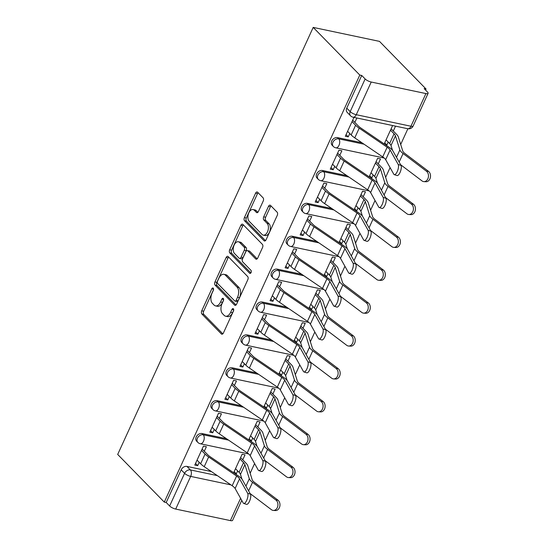 <?xml version="1.0" encoding="UTF-8"?>
<svg xmlns="http://www.w3.org/2000/svg" width="548" height="548" viewBox="0 0 548 548"><rect width="100%" height="100%" fill="white"/><g stroke="black" fill="none" stroke-linecap="round" stroke-linejoin="round"><path stroke-width="0.82" d="M213.227 288.159A1.665 0.966 -78.1 0 0 212.905 287.974A1.665 0.966 -78.1 0 0 211.802 288.83L201.739 310.812A2.384 1.384 -78.1 0 0 201.876 313.99L221.378 333.944A2.384 1.384 -78.1 0 0 221.837 334.205A2.384 1.384 -78.1 0 0 223.413 332.985L233.475 310.997A1.665 0.966 -78.1 0 0 233.38 308.777A1.665 0.966 -78.1 0 0 233.064 308.593A1.665 0.966 -78.1 0 0 231.962 309.449L230.653 312.291A7.617 4.425 -78.1 0 1 225.618 316.203A7.617 4.425 -78.1 0 1 224.159 315.367L222.529 313.703A7.617 4.425 -78.1 0 1 222.098 303.537L223.399 300.694A1.665 0.966 -78.1 0 0 223.303 298.468A1.665 0.966 -78.1 0 0 222.981 298.283A1.665 0.966 -78.1 0 0 221.878 299.139L220.577 301.982A7.617 4.425 -78.1 0 1 215.535 305.894A7.617 4.425 -78.1 0 1 214.076 305.058L212.453 303.393A7.617 4.425 -78.1 0 1 212.014 293.228L213.323 290.385A1.665 0.966 -78.1 0 0 213.227 288.159M263.225 201.013A2.384 1.384 -78.1 0 0 263.088 197.835L257.622 192.238A2.384 1.384 -78.1 0 0 257.163 191.971A2.384 1.384 -78.1 0 0 255.587 193.197L244.408 217.611A2.384 1.384 -78.1 0 0 244.545 220.789L264.054 240.736A2.384 1.384 -78.1 0 0 264.506 240.997A2.384 1.384 -78.1 0 0 266.081 239.777L277.261 215.364A2.384 1.384 -78.1 0 0 277.124 212.186L270.513 205.425A2.384 1.384 -78.1 0 0 270.061 205.164A2.384 1.384 -78.1 0 0 268.486 206.384L263.698 216.837A2.384 1.384 -78.1 0 0 263.835 220.008L267.116 223.365A6.371 3.699 -78.1 0 1 267.897 230.797A6.371 3.699 -78.1 0 1 263.266 235.133A6.371 3.699 -78.1 0 1 262.047 234.434L249.203 221.296A6.371 3.699 -78.1 0 1 248.422 213.871A6.371 3.699 -78.1 0 1 253.053 209.535A6.371 3.699 -78.1 0 1 254.272 210.226L256.416 212.419A2.384 1.384 -78.1 0 0 256.868 212.679A2.384 1.384 -78.1 0 0 258.444 211.46L263.225 201.013M313.203 27.4L359.789 75.055L164.284 502.091L117.69 454.436L313.203 27.4L379.483 41.374L426.07 89.029L425.584 90.098M228.16 256.58A2.384 1.384 -78.1 0 0 227.701 256.32A2.384 1.384 -78.1 0 0 226.132 257.539L214.953 281.953A2.384 1.384 -78.1 0 0 215.09 285.131L234.592 305.078A2.384 1.384 -78.1 0 0 235.051 305.346A2.384 1.384 -78.1 0 0 236.626 304.119L247.806 279.706A2.384 1.384 -78.1 0 0 247.669 276.528L228.16 256.58M229.681 249.778L240.86 225.365A2.384 1.384 -78.1 0 1 242.435 224.146A2.384 1.384 -78.1 0 1 242.887 224.406L262.396 244.36A2.384 1.384 -78.1 0 1 262.533 247.538L257.752 257.985A2.384 1.384 -78.1 0 1 256.176 259.204A2.384 1.384 -78.1 0 1 255.717 258.944L247.806 250.854A2.384 1.384 -78.1 0 0 247.354 250.594A2.384 1.384 -78.1 0 0 245.778 251.813L242.6 258.745A2.384 1.384 -78.1 0 0 242.737 261.923L250.977 270.349A1.665 0.966 -78.1 0 1 251.183 272.288A1.665 0.966 -78.1 0 1 249.97 273.425A1.665 0.966 -78.1 0 1 249.648 273.24L229.818 252.957A2.384 1.384 -78.1 0 1 229.681 249.778L231.612 250.189L242.791 225.776L240.86 225.365M250.148 473.273L254.601 463.546M265.205 440.393L269.657 430.666M280.261 407.513L284.713 397.786M295.31 374.627L299.763 364.906M310.367 341.747L314.819 332.026M325.423 308.867L329.875 299.146M340.472 275.986L344.925 266.26M355.529 243.107L359.981 233.38M370.585 210.226L375.038 200.5M385.634 177.34L390.087 167.62M400.691 144.46L407.883 128.753M359.789 75.055L361.728 75.46L365.146 78.96A4.85 1.432 24.6 0 0 371.222 82.036L425.906 93.564A4.85 1.432 24.6 0 0 428.104 93.324A4.85 1.432 24.6 0 0 427.563 92.126L424.138 88.625L426.07 89.029M164.284 502.091L166.215 502.495L181.169 469.828A4.85 3.685 -44.4 0 1 186.964 466.423L211.398 471.575M240.688 477.753L241.593 477.945M230.948 484.891L190.67 476.397L175.709 509.071L230.393 520.6L240.599 498.31M175.709 509.071A4.85 1.432 -155.4 0 1 169.633 505.996L184.594 473.328A4.85 3.685 -44.4 0 1 190.389 469.924L217.309 475.602M166.215 502.495L169.633 505.996M241.75 500.365L232.599 520.36A4.85 1.432 -155.4 0 1 230.393 520.6M242.75 459.813L245.018 454.861L242.12 454.251L233.654 472.739M204.301 451.244L206.377 446.709L203.472 446.099L194.793 465.067L197.691 465.684L195.526 463.464M219.351 418.364L221.426 413.829L218.529 413.219L209.843 432.187L212.74 432.797L210.576 430.584M249.826 440.619L251.388 440.948L249.224 438.736M257.807 426.933L260.074 421.981L257.176 421.364L248.71 439.859M234.407 385.484L236.483 380.949L233.585 380.339L224.899 399.307L227.797 399.917L225.632 397.704M264.883 407.739L266.444 408.068L264.28 405.856M272.863 394.053L275.13 389.101L272.233 388.484L263.766 406.979M249.463 352.604L251.539 348.069L248.641 347.459L239.956 366.427L242.853 367.037L240.688 364.824M279.939 374.859L281.494 375.188L279.329 372.969M287.912 361.173L290.18 356.214L287.282 355.604L278.816 374.092M264.513 319.717L266.588 315.189L263.691 314.573L255.005 333.547L257.903 334.157L255.738 331.944M294.988 341.973L296.55 342.308L294.386 340.089M302.969 328.293L305.236 323.334L302.338 322.724L293.872 341.212M279.569 286.837L281.645 282.302L278.747 281.693L270.061 300.667L272.959 301.277L270.794 299.064M310.045 309.093L311.606 309.421L309.442 307.209M318.025 295.406L320.292 290.454L317.395 289.844L308.928 308.332M294.625 253.957L296.701 249.422L293.803 248.813L285.118 267.78L288.015 268.397L285.851 266.177M325.101 276.213L326.663 276.541L324.498 274.329M333.074 262.526L335.342 257.574L332.444 256.964L323.978 275.452M309.675 221.077L311.75 216.542L308.853 215.933L300.167 234.9L303.071 235.51L300.907 233.297M340.15 243.333L341.712 243.661L339.548 241.449M348.131 229.646L350.398 224.694L347.501 224.077L339.034 242.572M324.731 188.197L326.807 183.662L323.909 183.053L315.223 202.02L318.121 202.63L315.956 200.417M355.207 210.453L356.769 210.781L354.604 208.569M363.187 196.766L365.454 191.814L362.557 191.197L354.09 209.692M339.787 155.317L341.863 150.782L338.965 150.173L330.28 169.14L333.177 169.75L331.013 167.537M370.263 177.573L371.825 177.901L369.66 175.682M378.236 163.886L380.511 158.927L377.606 158.317L369.147 176.805M353.974 117.388L345.329 136.26L348.233 136.87L346.069 134.657M385.313 144.686L386.874 145.021L384.71 142.802M337.506 137.61L338.726 138.856A4.85 3.685 -44.4 0 0 333.485 141.295A4.85 3.685 -44.4 0 0 333.321 146.46L332.109 145.22A4.85 3.685 135.6 0 1 332.266 140.055A4.85 3.685 135.6 0 1 337.506 137.61L361.94 142.768M391.231 148.94L392.128 149.131M322.457 170.497L323.669 171.736A4.85 3.685 -44.4 0 0 318.429 174.182A4.85 3.685 -44.4 0 0 318.272 179.347L317.052 178.1A4.85 3.685 135.6 0 1 317.217 172.935A4.85 3.685 135.6 0 1 322.457 170.497L346.891 175.648M376.175 181.82L377.079 182.011M307.401 203.376L308.613 204.616A4.85 3.685 -44.4 0 0 303.373 207.062A4.85 3.685 -44.4 0 0 303.215 212.227L302.003 210.98A4.85 3.685 135.6 0 1 302.16 205.815A4.85 3.685 135.6 0 1 307.401 203.376L331.835 208.528M361.125 214.706L362.023 214.891M292.344 236.257L293.557 237.496A4.85 3.685 -44.4 0 0 288.317 239.942A4.85 3.685 -44.4 0 0 288.159 245.107L286.947 243.867A4.85 3.685 135.6 0 1 287.104 238.702A4.85 3.685 135.6 0 1 292.344 236.257L316.778 241.408M346.069 247.586L346.966 247.771M277.288 269.137L278.507 270.383A4.85 3.685 -44.4 0 0 273.267 272.822A4.85 3.685 -44.4 0 0 273.11 277.987L271.89 276.747A4.85 3.685 135.6 0 1 272.048 271.582A4.85 3.685 135.6 0 1 277.288 269.137L301.722 274.288M331.013 280.466L331.917 280.658M262.239 302.017L263.451 303.263A4.85 3.685 -44.4 0 0 258.211 305.702A4.85 3.685 -44.4 0 0 258.053 310.867L256.841 309.627A4.85 3.685 135.6 0 1 256.998 304.462A4.85 3.685 135.6 0 1 262.239 302.017L286.673 307.168M315.963 313.346L316.86 313.538M247.182 334.903L248.395 336.143A4.85 3.685 -44.4 0 0 243.154 338.589A4.85 3.685 -44.4 0 0 242.997 343.747L241.784 342.507A4.85 3.685 135.6 0 1 241.942 337.342A4.85 3.685 135.6 0 1 247.182 334.903L271.616 340.055M300.907 346.226L301.804 346.418M232.126 367.783L233.345 369.023A4.85 3.685 -44.4 0 0 228.105 371.469A4.85 3.685 -44.4 0 0 227.947 376.634L226.728 375.387A4.85 3.685 135.6 0 1 226.886 370.222A4.85 3.685 135.6 0 1 232.126 367.783L256.56 372.935M285.851 379.106L286.755 379.298M217.077 400.663L218.289 401.903A4.85 3.685 -44.4 0 0 213.049 404.349A4.85 3.685 -44.4 0 0 212.891 409.514L211.679 408.267A4.85 3.685 135.6 0 1 211.836 403.102A4.85 3.685 135.6 0 1 217.077 400.663L241.51 405.815M270.801 411.993L271.698 412.178M202.02 433.543L203.233 434.783A4.85 3.685 -44.4 0 0 197.992 437.229A4.85 3.685 -44.4 0 0 197.835 442.394L196.622 441.154A4.85 3.685 135.6 0 1 196.78 435.989A4.85 3.685 135.6 0 1 202.02 433.543L226.454 438.695M255.745 444.873L256.642 445.058M234.777 473.499L236.332 473.828L234.167 471.616M386.874 145.021L388.217 142.09M393.293 130.999L395.519 126.15M236.332 473.828L237.674 470.896M251.388 440.948L252.731 438.016M266.444 408.068L267.787 405.136M281.494 375.188L282.837 372.256M296.55 342.308L297.893 339.376M311.606 309.421L312.949 306.496M326.663 276.541L327.999 273.61M341.712 243.661L343.055 240.73M356.769 210.781L358.111 207.85M371.825 177.901L373.161 174.97M197.691 465.684L199.225 462.327M361.728 75.46L346.768 108.134A4.85 3.685 135.6 0 0 347.165 112.34L350.583 115.84A4.85 3.685 -44.4 0 1 350.193 111.634L365.146 78.96M212.74 432.797L214.275 429.447M227.797 399.917L229.331 396.567M242.853 367.037L244.387 363.687M257.903 334.157L259.437 330.807M272.959 301.277L274.493 297.92M288.015 268.397L289.55 265.04M303.071 235.51L304.606 232.16M318.121 202.63L319.655 199.28M333.177 169.75L334.712 166.4M348.233 136.87L349.768 133.52M354.837 122.43L356.871 117.998M392.615 125.54L384.196 143.925M215.535 305.894L217.474 306.298A7.617 4.425 -78.1 0 0 222.509 302.393L220.577 301.982M223.611 299.989L222.509 302.393M225.618 316.203L227.55 316.607A7.617 4.425 -78.1 0 0 232.592 312.703L230.653 312.291M233.688 310.298L232.592 312.703M213.528 289.68L203.671 311.223A2.384 1.384 -78.1 0 0 203.808 314.401L222.817 333.842M228.653 257.087A2.384 1.384 -78.1 0 0 228.064 257.944L216.885 282.357A2.384 1.384 -78.1 0 0 217.022 285.535L236.03 304.983M217.508 281.227A1.665 0.966 -78.1 0 0 217.604 283.453L234.729 300.968A1.665 0.966 -78.1 0 0 235.051 301.147A1.665 0.966 -78.1 0 0 236.154 300.29L237.524 297.29A7.617 4.425 -78.1 0 0 237.085 287.125L225.386 275.158A7.617 4.425 -78.1 0 0 223.927 274.322A7.617 4.425 -78.1 0 0 218.885 278.226L217.508 281.227M235.051 301.147L236.983 301.558A1.665 0.966 -78.1 0 0 238.085 300.701L236.154 300.29M223.927 274.322L225.858 274.726A7.617 4.425 -78.1 0 1 227.317 275.562L239.017 287.536A7.617 4.425 -78.1 0 1 239.455 297.701L238.085 300.701M243.381 224.913A2.384 1.384 -78.1 0 0 242.791 225.776M257.156 258.848L249.737 251.258A2.384 1.384 -78.1 0 0 249.285 250.998L247.354 250.594M250.868 272.925L231.749 253.368L229.818 252.957M239.599 242.456A6.371 3.699 -78.1 0 0 238.38 241.757A6.371 3.699 -78.1 0 0 233.749 246.093A6.371 3.699 -78.1 0 0 234.53 253.525L239.051 258.156A2.384 1.384 -78.1 0 0 239.51 258.416A2.384 1.384 -78.1 0 0 241.086 257.19L244.257 250.265A2.384 1.384 -78.1 0 0 244.12 247.086L239.599 242.456L241.531 242.867A6.371 3.699 -78.1 0 0 240.312 242.168L238.38 241.757M239.51 258.416L241.442 258.82A2.384 1.384 -78.1 0 0 243.017 257.601L241.086 257.19M241.531 242.867L246.052 247.491A2.384 1.384 -78.1 0 1 246.189 250.669L243.017 257.601M231.612 250.189A2.384 1.384 -78.1 0 0 231.749 253.368M253.053 209.535L254.984 209.939A6.371 3.699 -78.1 0 1 256.204 210.638L257.848 212.323M263.266 235.133L265.198 235.537A6.371 3.699 -78.1 0 0 269.828 231.201A6.371 3.699 -78.1 0 0 269.047 223.769L267.116 223.365M271.007 205.932A2.384 1.384 -78.1 0 0 270.417 206.795L265.629 217.241A2.384 1.384 -78.1 0 0 265.766 220.419L269.047 223.769M258.115 192.738A2.384 1.384 -78.1 0 0 257.519 193.602L246.34 218.015A2.384 1.384 -78.1 0 0 246.477 221.193L265.492 240.641M277.932 500.139A5.576 4.254 93.3 0 1 279.768 506.53A5.576 4.254 93.3 0 1 275.391 510.558L273.356 510.435A5.576 4.254 -86.7 0 0 277.733 506.414A5.576 4.254 -86.7 0 0 275.897 500.023L277.932 500.139L254.567 482.439A8.973 2.644 24.6 0 1 252.196 479.781L247.764 465.697A15.282 4.5 -155.4 0 0 246.031 463.17L240.586 457.601M250.08 493.522L271.459 509.715A5.576 4.254 -86.7 0 0 273.356 510.435M235.51 468.684L239.079 472.335A12.131 3.569 -155.4 0 1 240.456 474.342L241.956 479.103M239.949 458.991L243.518 462.635A12.131 3.569 -155.4 0 1 244.894 464.649L249.326 478.733A12.131 3.569 24.6 0 0 252.532 482.322L275.897 500.023M197.061 460.115L200.623 463.766A15.282 4.5 24.6 0 0 204.219 466.684L232.174 485.727A8.973 2.644 -155.4 0 1 235.119 488.508L243.216 502.989A5.576 1.993 -72.2 0 0 243.723 503.448A5.576 1.993 -72.2 0 0 247.032 499.591A5.576 1.993 -72.2 0 0 247.655 493.289L250.457 494.193A5.576 1.993 107.8 0 1 249.833 500.488A5.576 1.993 107.8 0 1 246.525 504.352L243.723 503.448M202.137 449.031L207.576 454.6A12.131 3.569 24.6 0 0 210.432 456.916L238.387 475.959A12.131 3.569 -155.4 0 1 242.36 479.712L250.457 494.193M201.5 450.422L205.062 454.066A15.282 4.5 24.6 0 0 208.658 456.991L236.613 476.034A8.973 2.644 -155.4 0 1 239.558 478.808L247.655 493.289M292.988 467.259A5.576 4.254 93.3 0 1 294.824 473.65A5.576 4.254 93.3 0 1 290.447 477.671L288.406 477.555A5.576 4.254 -86.7 0 0 292.783 473.527A5.576 4.254 -86.7 0 0 290.954 467.136L292.988 467.259L269.623 449.559A8.973 2.644 24.6 0 1 267.253 446.901L262.821 432.817A15.282 4.5 -155.4 0 0 261.081 430.29L255.642 424.721M265.136 460.642L286.515 476.835A5.576 4.254 -86.7 0 0 288.406 477.555M250.566 435.804L254.135 439.455A12.131 3.569 -155.4 0 1 255.512 441.462L257.005 446.223M255.005 426.111L258.574 429.755A12.131 3.569 -155.4 0 1 259.951 431.762L264.383 445.846A12.131 3.569 24.6 0 0 267.588 449.442L290.954 467.136M308.045 434.379A5.576 4.254 93.3 0 1 309.873 440.763A5.576 4.254 93.3 0 1 305.496 444.791L303.462 444.675A5.576 4.254 -86.7 0 0 307.839 440.647A5.576 4.254 -86.7 0 0 306.003 434.256L308.045 434.379L284.679 416.679A8.973 2.644 24.6 0 1 282.309 414.021L277.877 399.937A15.282 4.5 -155.4 0 0 276.137 397.403L270.698 391.841M280.192 427.762L301.564 443.955A5.576 4.254 -86.7 0 0 303.462 444.675M265.622 402.924L269.184 406.568A12.131 3.569 -155.4 0 1 270.568 408.582L272.061 413.336M270.061 393.224L273.623 396.875A12.131 3.569 -155.4 0 1 275.007 398.882L279.439 412.966A12.131 3.569 24.6 0 0 282.638 416.555L306.003 434.256M212.11 427.235L215.679 430.886A15.282 4.5 24.6 0 0 219.275 433.804L247.23 452.847A8.973 2.644 -155.4 0 1 250.176 455.628L258.266 470.109A5.576 1.993 -72.2 0 0 258.779 470.568A5.576 1.993 -72.2 0 0 262.088 466.704A5.576 1.993 -72.2 0 0 262.704 460.409L265.513 461.313A5.576 1.993 107.8 0 1 264.889 467.608A5.576 1.993 107.8 0 1 261.581 471.472L258.779 470.568M217.186 416.151L222.632 421.713A12.131 3.569 24.6 0 0 225.481 424.036L253.436 443.079A12.131 3.569 -155.4 0 1 257.416 446.832L265.513 461.313M216.549 417.535L220.118 421.186A15.282 4.5 24.6 0 0 223.714 424.111L251.669 443.154A8.973 2.644 -155.4 0 1 254.615 445.928L262.704 460.409M227.167 394.355L230.735 397.999A15.282 4.5 24.6 0 0 234.332 400.924L262.286 419.967A8.973 2.644 -155.4 0 1 265.225 422.748L273.322 437.222A5.576 1.993 -72.2 0 0 273.829 437.688A5.576 1.993 -72.2 0 0 277.137 433.824A5.576 1.993 -72.2 0 0 277.761 427.529L280.562 428.433A5.576 1.993 107.8 0 1 279.946 434.728A5.576 1.993 107.8 0 1 276.637 438.592L273.829 437.688M232.242 383.271L237.688 388.833A12.131 3.569 24.6 0 0 240.538 391.156L268.493 410.199A12.131 3.569 -155.4 0 1 272.472 413.952L280.562 428.433M231.605 384.655L235.174 388.306A15.282 4.5 24.6 0 0 238.77 391.231L266.725 410.274A8.973 2.644 -155.4 0 1 269.664 413.048L277.761 427.529M323.094 401.492A5.576 4.254 93.3 0 1 324.93 407.883A5.576 4.254 93.3 0 1 320.553 411.911L318.518 411.795A5.576 4.254 -86.7 0 0 322.895 407.767A5.576 4.254 -86.7 0 0 321.06 401.376L323.094 401.492L299.735 383.799A8.973 2.644 24.6 0 1 297.359 381.141L292.927 367.057A15.282 4.5 -155.4 0 0 291.194 364.523L285.748 358.954M295.242 394.882L316.621 411.075A5.576 4.254 -86.7 0 0 318.518 411.795M280.672 370.044L284.241 373.688A12.131 3.569 -155.4 0 1 285.618 375.702L287.118 380.456M285.111 360.344L288.68 363.995A12.131 3.569 -155.4 0 1 290.056 366.002L294.488 380.086A12.131 3.569 24.6 0 0 297.694 383.675L321.06 401.376M338.15 368.612A5.576 4.254 93.3 0 1 339.986 375.003A5.576 4.254 93.3 0 1 335.609 379.031L333.568 378.915A5.576 4.254 -86.7 0 0 337.945 374.887A5.576 4.254 -86.7 0 0 336.116 368.496L338.15 368.612L314.785 350.912A8.973 2.644 24.6 0 1 312.415 348.254L307.983 334.17A15.282 4.5 -155.4 0 0 306.243 331.643L300.804 326.074M310.298 362.002L331.677 378.189A5.576 4.254 -86.7 0 0 333.568 378.915M295.728 337.164L299.297 340.808A12.131 3.569 -155.4 0 1 300.674 342.815L302.174 347.576M300.167 327.464L303.736 331.115A12.131 3.569 -155.4 0 1 305.113 333.122L309.545 347.206A12.131 3.569 24.6 0 0 312.75 350.795L336.116 368.496M353.207 335.732A5.576 4.254 93.3 0 1 355.036 342.123A5.576 4.254 93.3 0 1 350.665 346.151L348.624 346.035A5.576 4.254 -86.7 0 0 353.001 342.007A5.576 4.254 -86.7 0 0 351.165 335.616L353.207 335.732L329.841 318.032A8.973 2.644 24.6 0 1 327.471 315.374L323.039 301.29A15.282 4.5 -155.4 0 0 321.299 298.763L315.86 293.194M325.354 329.115L346.726 345.309A5.576 4.254 -86.7 0 0 348.624 346.035M310.785 304.277L314.346 307.928A12.131 3.569 -155.4 0 1 315.73 309.935L317.224 314.696M315.223 294.584L318.785 298.235A12.131 3.569 -155.4 0 1 320.169 300.242L324.601 314.326A12.131 3.569 24.6 0 0 327.807 317.915L351.165 335.616M242.223 361.475L245.785 365.119A15.282 4.5 24.6 0 0 249.381 368.044L277.336 387.087A8.973 2.644 -155.4 0 1 280.281 389.861L288.378 404.342A5.576 1.993 -72.2 0 0 288.885 404.808A5.576 1.993 -72.2 0 0 292.194 400.944A5.576 1.993 -72.2 0 0 292.817 394.649L295.619 395.553A5.576 1.993 107.8 0 1 294.995 401.848A5.576 1.993 107.8 0 1 291.694 405.712L288.885 404.808M247.299 350.384L252.738 355.953A12.131 3.569 24.6 0 0 255.594 358.276L283.549 377.319A12.131 3.569 -155.4 0 1 287.522 381.072L295.619 395.553M246.662 351.775L250.231 355.426A15.282 4.5 24.6 0 0 253.82 358.344L281.775 377.387A8.973 2.644 -155.4 0 1 284.72 380.168L292.817 394.649M257.272 328.588L260.841 332.239A15.282 4.5 24.6 0 0 264.437 335.164L292.392 354.207A8.973 2.644 -155.4 0 1 295.338 356.981L303.428 371.462A5.576 1.993 -72.2 0 0 303.941 371.928A5.576 1.993 -72.2 0 0 307.25 368.064A5.576 1.993 -72.2 0 0 307.866 361.769L310.675 362.666A5.576 1.993 107.8 0 1 310.052 368.968A5.576 1.993 107.8 0 1 306.743 372.825L303.941 371.928M262.348 317.504L267.794 323.073A12.131 3.569 24.6 0 0 270.65 325.396L298.598 344.439A12.131 3.569 -155.4 0 1 302.578 348.192L310.675 362.666M261.718 318.895L265.28 322.546A15.282 4.5 24.6 0 0 268.876 325.464L296.831 344.507A8.973 2.644 -155.4 0 1 299.777 347.288L307.866 361.769M272.329 295.708L275.897 299.359A15.282 4.5 24.6 0 0 279.494 302.284L307.449 321.327A8.973 2.644 -155.4 0 1 310.387 324.101L318.484 338.582A5.576 1.993 -72.2 0 0 318.998 339.041A5.576 1.993 -72.2 0 0 322.299 335.184A5.576 1.993 -72.2 0 0 322.923 328.882L325.731 329.786A5.576 1.993 107.8 0 1 325.108 336.088A5.576 1.993 107.8 0 1 321.799 339.945L318.998 339.041M277.404 284.624L282.85 290.193A12.131 3.569 24.6 0 0 285.7 292.509L313.655 311.552A12.131 3.569 -155.4 0 1 317.635 315.306L325.731 329.786M276.767 286.015L280.336 289.659A15.282 4.5 24.6 0 0 283.933 292.584L311.887 311.627A8.973 2.644 -155.4 0 1 314.826 314.408L322.923 328.882M368.256 302.852A5.576 4.254 93.3 0 1 370.092 309.243A5.576 4.254 93.3 0 1 365.715 313.271L363.68 313.148A5.576 4.254 -86.7 0 0 368.057 309.127A5.576 4.254 -86.7 0 0 366.222 302.736L368.256 302.852L344.898 285.152A8.973 2.644 24.6 0 1 342.521 282.494L338.089 268.41A15.282 4.5 -155.4 0 0 336.356 265.883L330.91 260.314M340.404 296.235L361.783 312.429A5.576 4.254 -86.7 0 0 363.68 313.148M325.834 271.397L329.403 275.048A12.131 3.569 -155.4 0 1 330.78 277.055L332.28 281.816M330.273 261.704L333.842 265.348A12.131 3.569 -155.4 0 1 335.218 267.362L339.65 281.446A12.131 3.569 24.6 0 0 342.856 285.035L366.222 302.736M287.385 262.828L290.954 266.479A15.282 4.5 24.6 0 0 294.543 269.397L322.498 288.44A8.973 2.644 -155.4 0 1 325.444 291.221L333.54 305.702A5.576 1.993 -72.2 0 0 334.047 306.161A5.576 1.993 -72.2 0 0 337.356 302.304A5.576 1.993 -72.2 0 0 337.979 296.002L340.781 296.906A5.576 1.993 107.8 0 1 340.157 303.202A5.576 1.993 107.8 0 1 336.856 307.065L334.047 306.161M292.461 251.744L297.9 257.313A12.131 3.569 24.6 0 0 300.756 259.629L328.711 278.672A12.131 3.569 -155.4 0 1 332.684 282.426L340.781 296.906M291.824 253.135L295.393 256.779A15.282 4.5 24.6 0 0 298.982 259.704L326.937 278.747A8.973 2.644 -155.4 0 1 329.882 281.521L337.979 296.002M383.312 269.972A5.576 4.254 93.3 0 1 385.148 276.363A5.576 4.254 93.3 0 1 380.771 280.384L378.737 280.268A5.576 4.254 -86.7 0 0 383.107 276.24A5.576 4.254 -86.7 0 0 381.278 269.849L383.312 269.972L359.947 252.272A8.973 2.644 24.6 0 1 357.577 249.614L353.145 235.53A15.282 4.5 -155.4 0 0 351.412 233.003L345.966 227.434M355.46 263.355L376.839 279.549A5.576 4.254 -86.7 0 0 378.737 280.268M340.89 238.517L344.459 242.168A12.131 3.569 -155.4 0 1 345.836 244.175L347.336 248.936M345.329 228.824L348.898 232.468A12.131 3.569 -155.4 0 1 350.275 234.476L354.707 248.559A12.131 3.569 24.6 0 0 357.913 252.155L381.278 269.849M302.441 229.948L306.003 233.599A15.282 4.5 24.6 0 0 309.599 236.517L337.554 255.56A8.973 2.644 -155.4 0 1 340.5 258.341L348.59 272.822A5.576 1.993 -72.2 0 0 349.103 273.281A5.576 1.993 -72.2 0 0 352.412 269.417A5.576 1.993 -72.2 0 0 353.035 263.122L355.837 264.026A5.576 1.993 107.8 0 1 355.214 270.322A5.576 1.993 107.8 0 1 351.905 274.185L349.103 273.281M307.51 218.864L312.956 224.427A12.131 3.569 24.6 0 0 315.812 226.749L343.76 245.792A12.131 3.569 -155.4 0 1 347.74 249.546L355.837 264.026M306.88 220.248L310.442 223.899A15.282 4.5 24.6 0 0 314.038 226.824L341.993 245.867A8.973 2.644 -155.4 0 1 344.939 248.641L353.035 263.122M398.369 237.092A5.576 4.254 93.3 0 1 400.198 243.476A5.576 4.254 93.3 0 1 395.827 247.504L393.786 247.388A5.576 4.254 -86.7 0 0 398.163 243.36A5.576 4.254 -86.7 0 0 396.327 236.969L398.369 237.092L375.003 219.392A8.973 2.644 24.6 0 1 372.633 216.734L368.201 202.65A15.282 4.5 -155.4 0 0 366.461 200.116L361.022 194.554M370.517 230.475L391.889 246.669A5.576 4.254 -86.7 0 0 393.786 247.388M355.947 205.637L359.509 209.281A12.131 3.569 -155.4 0 1 360.892 211.295L362.386 216.049M360.385 195.937L363.954 199.588A12.131 3.569 -155.4 0 1 365.331 201.596L369.763 215.679A12.131 3.569 24.6 0 0 372.969 219.269L396.327 236.969M317.491 197.068L321.06 200.712A15.282 4.5 24.6 0 0 324.656 203.637L352.611 222.68A8.973 2.644 -155.4 0 1 355.549 225.461L363.646 239.935A5.576 1.993 -72.2 0 0 364.16 240.401A5.576 1.993 -72.2 0 0 367.461 236.537A5.576 1.993 -72.2 0 0 368.085 230.242L370.893 231.146A5.576 1.993 107.8 0 1 370.27 237.442A5.576 1.993 107.8 0 1 366.961 241.305L364.16 240.401M322.567 185.978L328.012 191.547A12.131 3.569 24.6 0 0 330.862 193.869L358.817 212.912A12.131 3.569 -155.4 0 1 362.797 216.666L370.893 231.146M321.929 187.368L325.498 191.019A15.282 4.5 24.6 0 0 329.095 193.944L357.049 212.987A8.973 2.644 -155.4 0 1 359.988 215.761L368.085 230.242M413.418 204.205A5.576 4.254 93.3 0 1 415.254 210.596A5.576 4.254 93.3 0 1 410.877 214.624L408.842 214.508A5.576 4.254 -86.7 0 0 413.219 210.48A5.576 4.254 -86.7 0 0 411.384 204.089L413.418 204.205L390.06 186.512A8.973 2.644 24.6 0 1 387.683 183.854L383.251 169.77A15.282 4.5 -155.4 0 0 381.518 167.236L376.072 161.667M385.573 197.595L406.945 213.789A5.576 4.254 -86.7 0 0 408.842 214.508M370.996 172.757L374.565 176.401A12.131 3.569 -155.4 0 1 375.942 178.408L377.442 183.169M375.442 163.057L379.004 166.708A12.131 3.569 -155.4 0 1 380.38 168.716L384.812 182.799A12.131 3.569 24.6 0 0 388.018 186.389L411.384 204.089M332.547 164.188L336.116 167.832A15.282 4.5 24.6 0 0 339.712 170.757L367.66 189.8A8.973 2.644 -155.4 0 1 370.606 192.574L378.702 207.055A5.576 1.993 -72.2 0 0 379.209 207.521A5.576 1.993 -72.2 0 0 382.518 203.657A5.576 1.993 -72.2 0 0 383.141 197.362L385.943 198.266A5.576 1.993 107.8 0 1 385.319 204.562A5.576 1.993 107.8 0 1 382.018 208.425L379.209 207.521M337.623 153.098L343.062 158.667A12.131 3.569 24.6 0 0 345.918 160.989L373.873 180.032A12.131 3.569 -155.4 0 1 377.846 183.786L385.943 198.266M336.986 154.488L340.555 158.139A15.282 4.5 24.6 0 0 344.151 161.057L372.099 180.1A8.973 2.644 -155.4 0 1 375.044 182.881L383.141 197.362M428.474 171.325A5.576 4.254 93.3 0 1 430.31 177.716A5.576 4.254 93.3 0 1 425.933 181.744L423.899 181.628A5.576 4.254 -86.7 0 0 428.269 177.6A5.576 4.254 -86.7 0 0 426.44 171.209L428.474 171.325L405.109 153.625A8.973 2.644 24.6 0 1 402.739 150.967L398.307 136.884A15.282 4.5 -155.4 0 0 396.574 134.356L391.128 128.787M400.622 164.715L422.001 180.902A5.576 4.254 -86.7 0 0 423.899 181.628M386.052 139.877L389.621 143.521A12.131 3.569 -155.4 0 1 390.998 145.528L392.498 150.289M390.491 130.177L394.06 133.828A12.131 3.569 -155.4 0 1 395.437 135.836L399.869 149.919A12.131 3.569 24.6 0 0 403.075 153.508L426.44 171.209M347.603 131.301L351.165 134.952A15.282 4.5 24.6 0 0 354.762 137.877L382.716 156.92A8.973 2.644 -155.4 0 1 385.662 159.694L393.759 174.175A5.576 1.993 -72.2 0 0 394.265 174.641A5.576 1.993 -72.2 0 0 397.574 170.777A5.576 1.993 -72.2 0 0 398.197 164.482L400.999 165.38A5.576 1.993 107.8 0 1 400.376 171.682A5.576 1.993 107.8 0 1 397.067 175.538L394.265 174.641M352.672 120.218L358.118 125.787A12.131 3.569 24.6 0 0 360.974 128.109L388.922 147.152A12.131 3.569 -155.4 0 1 392.902 150.906L400.999 165.38M352.042 121.608L355.604 125.259A15.282 4.5 24.6 0 0 359.2 128.177L387.155 147.22A8.973 2.644 -155.4 0 1 390.101 150.001L398.197 164.482M213.569 289.2L211.802 288.83M233.722 309.819L231.962 309.449M223.646 299.509L221.878 299.139M371.222 82.036L356.262 114.703L410.945 126.239L425.906 93.564M186.964 466.423L190.389 469.924A4.85 2.815 -78.1 0 1 190.67 476.397A4.85 1.432 -155.4 0 1 184.594 473.328L181.169 469.828M333.321 146.46A4.85 4.85 0 0 0 335.794 147.816A4.85 2.815 101.9 0 0 339 145.33A4.85 2.815 101.9 0 0 338.726 138.856L364.036 144.193M318.272 179.347A4.85 4.85 0 0 0 320.738 180.696A4.85 2.815 101.9 0 0 323.943 178.21A4.85 2.815 101.9 0 0 323.669 171.736L348.987 177.073M303.215 212.227A4.85 4.85 0 0 0 305.681 213.583A4.85 2.815 101.9 0 0 308.894 211.09A4.85 2.815 101.9 0 0 308.613 204.616L333.931 209.953M288.159 245.107A4.85 4.85 0 0 0 290.632 246.463A4.85 2.815 101.9 0 0 293.838 243.97A4.85 2.815 101.9 0 0 293.557 237.496L318.874 242.839M273.11 277.987A4.85 4.85 0 0 0 275.576 279.343A4.85 2.815 101.9 0 0 278.781 276.856A4.85 2.815 101.9 0 0 278.507 270.383L303.825 275.719M258.053 310.867A4.85 4.85 0 0 0 260.519 312.223A4.85 2.815 101.9 0 0 263.732 309.736A4.85 2.815 101.9 0 0 263.451 303.263L288.769 308.599M242.997 343.747A4.85 4.85 0 0 0 245.463 345.103A4.85 2.815 101.9 0 0 248.676 342.616A4.85 2.815 101.9 0 0 248.395 336.143L273.712 341.479M227.947 376.634A4.85 4.85 0 0 0 230.413 377.983A4.85 2.815 101.9 0 0 233.619 375.496A4.85 2.815 101.9 0 0 233.345 369.023L258.656 374.359M212.891 409.514A4.85 4.85 0 0 0 215.357 410.87A4.85 2.815 101.9 0 0 218.57 408.376A4.85 2.815 101.9 0 0 218.289 401.903L243.607 407.239M197.835 442.394A4.85 4.85 0 0 0 200.301 443.75A4.85 2.815 101.9 0 0 203.514 441.256A4.85 2.815 101.9 0 0 203.233 434.783L228.55 440.126M346.768 108.134L350.193 111.634A4.85 1.432 -155.4 0 0 356.262 114.703A4.85 2.815 101.9 0 1 353.056 117.197L407.739 128.725A4.85 4.85 0 0 0 413.151 125.999L428.104 93.324M413.151 125.999A4.85 1.432 24.6 0 1 410.945 126.239A4.85 2.815 101.9 0 1 407.739 128.725M222.358 334.15L221.378 333.944M203.808 314.401L201.876 313.99M203.671 311.223L201.739 310.812M235.572 305.291L234.592 305.078M217.022 285.535L215.09 285.131M216.885 282.357L214.953 281.953M228.064 257.944L226.132 257.539M239.455 297.701L237.524 297.29M239.017 287.536L237.085 287.125M227.317 275.562L225.386 275.158M256.697 259.149L255.717 258.944M249.737 251.258L247.806 250.854M250.333 273.384L249.648 273.24M246.189 250.669L244.257 250.265M246.052 247.491L244.12 247.086M257.389 212.624L256.416 212.419M256.204 210.638L254.272 210.226M265.766 220.419L263.835 220.008M265.629 217.241L263.698 216.837M270.417 206.795L268.486 206.384M265.033 240.942L264.054 240.736M246.477 221.193L244.545 220.789M246.34 218.015L244.408 217.611M257.519 193.602L255.587 193.197M239.079 472.335L243.518 462.635M248.607 490.892L252.532 482.322M245.942 486.124L249.326 478.733M240.456 474.342L244.894 464.649M205.062 454.066L200.623 463.766M236.613 476.034L232.174 485.727M208.658 456.991L204.219 466.684M239.558 478.808L235.119 488.508M254.135 439.455L258.574 429.755M263.663 458.012L267.588 449.442M260.999 453.237L264.383 445.846M255.512 441.462L259.951 431.762M269.184 406.568L273.623 396.875M278.72 425.125L282.638 416.555M276.055 420.357L279.439 412.966M270.568 408.582L275.007 398.882M220.118 421.186L215.679 430.886M251.669 443.154L247.23 452.847M223.714 424.111L219.275 433.804M254.615 445.928L250.176 455.628M235.174 388.306L230.735 397.999M266.725 410.274L262.286 419.967M238.77 391.231L234.332 400.924M269.664 413.048L265.225 422.748M284.241 373.688L288.68 363.995M293.769 392.245L297.694 383.675M291.104 387.477L294.488 380.086M285.618 375.702L290.056 366.002M299.297 340.808L303.736 331.115M308.825 359.365L312.75 350.795M306.161 354.597L309.545 347.206M300.674 342.815L305.113 333.122M314.346 307.928L318.785 298.235M323.882 326.485L327.807 317.915M321.217 321.717L324.601 314.326M315.73 309.935L320.169 300.242M250.231 355.426L245.785 365.119M281.775 377.387L277.336 387.087M253.82 358.344L249.381 368.044M284.72 380.168L280.281 389.861M265.28 322.546L260.841 332.239M296.831 344.507L292.392 354.207M268.876 325.464L264.437 335.164M299.777 347.288L295.338 356.981M280.336 289.659L275.897 299.359M311.887 311.627L307.449 321.327M283.933 292.584L279.494 302.284M314.826 314.408L310.387 324.101M329.403 275.048L333.842 265.348M338.938 293.605L342.856 285.035M336.267 288.837L339.65 281.446M330.78 277.055L335.218 267.362M295.393 256.779L290.954 266.479M326.937 278.747L322.498 288.44M298.982 259.704L294.543 269.397M329.882 281.521L325.444 291.221M344.459 242.168L348.898 232.468M353.987 260.725L357.913 252.155M351.323 255.95L354.707 248.559M345.836 244.175L350.275 234.476M310.442 223.899L306.003 233.599M341.993 245.867L337.554 255.56M314.038 226.824L309.599 236.517M344.939 248.641L340.5 258.341M359.509 209.281L363.954 199.588M369.044 227.838L372.969 219.269M366.379 223.07L369.763 215.679M360.892 211.295L365.331 201.596M325.498 191.019L321.06 200.712M357.049 212.987L352.611 222.68M329.095 193.944L324.656 203.637M359.988 215.761L355.549 225.461M374.565 176.401L379.004 166.708M384.1 194.958L388.018 186.389M381.429 190.19L384.812 182.799M375.942 178.408L380.38 168.716M340.555 158.139L336.116 167.832M372.099 180.1L367.66 189.8M344.151 161.057L339.712 170.757M375.044 182.881L370.606 192.574M389.621 143.521L394.06 133.828M399.15 162.078L403.075 153.508M396.485 157.31L399.869 149.919M390.998 145.528L395.437 135.836M355.604 125.259L351.165 134.952M387.155 147.22L382.716 156.92M359.2 128.177L354.762 137.877M390.101 150.001L385.662 159.694M248.682 453.95L200.301 443.75M263.732 421.07L215.357 410.87M278.788 388.183L230.413 377.983M293.844 355.303L245.463 345.103M308.894 322.423L260.519 312.223M323.95 289.543L275.576 279.343M339.007 256.663L290.632 246.463M354.056 223.783L305.681 213.583M369.112 190.896L320.738 180.696M384.169 158.016L335.794 147.816M350.583 115.84A4.85 4.85 0 0 0 353.056 117.197"/></g></svg>
